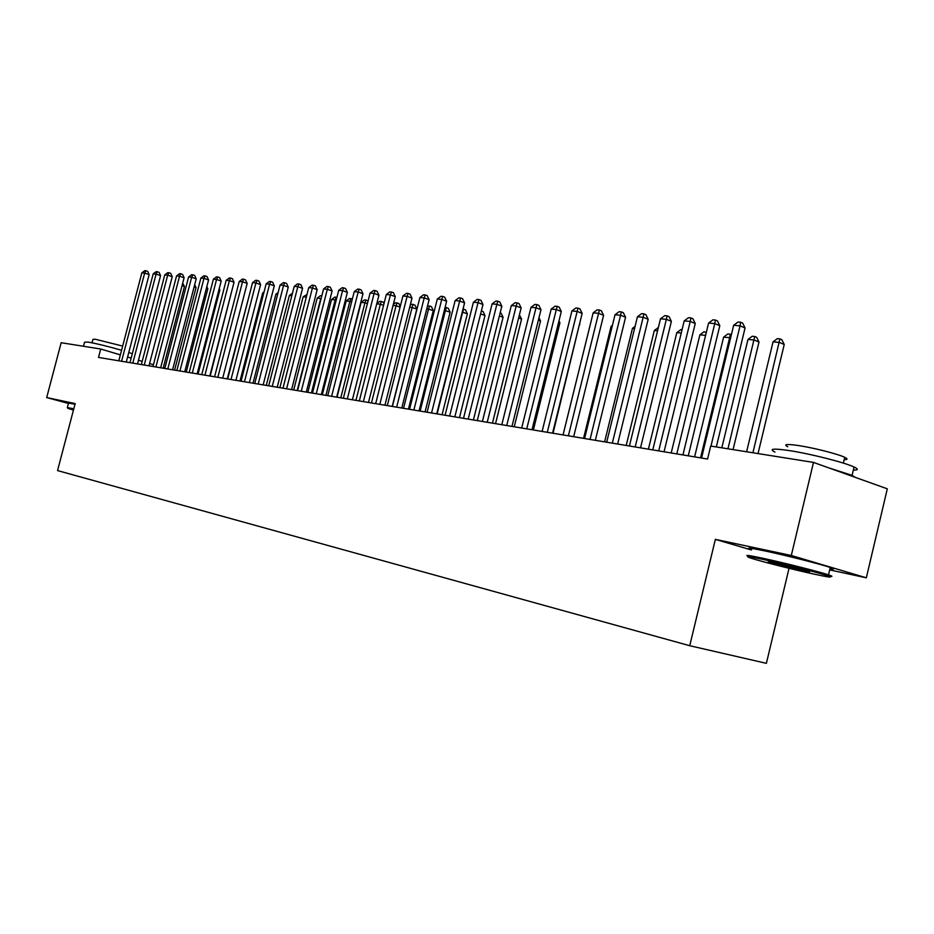 <?xml version="1.0" encoding="UTF-8"?>
<svg xmlns="http://www.w3.org/2000/svg" width="934" height="934" viewBox="0 0 934 934"><rect width="100%" height="100%" fill="white"/><g stroke="black" fill="none" stroke-linecap="round" stroke-linejoin="round"><path stroke-width="1.4" d="M829.684 569.903L866.332 577.807L887.3 488.821L813.491 462.412L710.704 446.055L707.563 459.038L98.514 357.418L100.72 349.012L61.165 342.72L46.7 397.557L68.439 403.453M789.032 568.304L766.382 663.338L689.736 645.721L57.546 470.584L75.164 403.593L46.7 397.557M866.332 577.807L791.308 555.485L813.491 462.412M791.308 555.485L715.362 539.373L689.736 645.721M164.874 368.136L163.322 367.669M153.421 364.715L149.568 363.571M142.19 361.376L138.477 360.267M131.18 358.096L127.596 357.022M120.369 354.873L100.72 349.012M715.362 539.373L751.485 549.986M126.277 362.053L149.148 274.608L144.665 273.102L121.583 361.271M141.851 272.856L144.747 270.662L145.879 270.767L144.665 273.102L141.851 272.856L118.816 360.816M145.879 270.767L147.677 271.362L149.148 274.608M163.17 368.206L184.453 286.481L182.037 285.676M182.69 283.177L184.453 286.481M137.52 363.933L160.578 275.635L156.071 274.117L132.803 363.139M153.199 273.86L156.13 271.654L157.274 271.747L156.071 274.117L153.199 273.86L129.978 362.672M157.274 271.747L159.084 272.354L160.578 275.635M148.973 365.836L172.23 276.674L167.688 275.145L144.233 365.054M164.769 274.888L167.723 272.646L168.902 272.751L167.688 275.145L164.769 274.888L141.349 364.575M168.902 272.751L170.712 273.37L172.23 276.674M174.588 370.121L196.035 287.602L194.109 286.948M194.692 284.683L196.035 287.602M186.216 372.059L207.838 288.746L206.414 288.256M206.846 286.586L207.838 288.746M73.634 409.407L67.855 408.368L73.459 410.084M67.353 407.586L73.798 408.765M83.476 346.269L84.55 342.206L87.854 342.066C96.482 343.56 107.725 346.304 121.583 350.273M128.787 352.492L132.313 353.717M92.034 342.825L92.933 339.381L95.35 339.252L122.681 346.082M67.388 407.434L68.532 403.103L74.989 404.247M813.316 573.966C829.334 577.434 834.109 578.029 827.641 575.764C818.546 572.694 784.023 563.938 763.662 559.548C748.216 556.255 743.943 555.777 750.866 558.123C760.393 561.264 792.791 569.483 813.316 573.966M749.85 556.816C743.231 554.527 747.702 555.041 763.276 558.357C783.883 562.793 818.779 571.62 828.505 574.865L828.843 574.982C833.105 576.406 832.965 576.757 828.423 576.033M801.174 570.441L769.534 562.396C766.464 561.322 768.74 561.603 776.352 563.237L807.898 571.211C811.541 572.449 809.299 572.192 801.174 570.441M775.559 563.062L800.812 569.285M774.94 452.091C768.589 448.799 773.294 448.273 789.067 450.55C809.906 453.667 844.675 462.47 854.061 467C858.568 469.137 858.323 470.176 853.326 470.117M829.147 468.016L852.088 475.348L855.275 477.356M787.759 446.756C783.159 444.304 786.591 443.883 798.056 445.483C813.14 447.69 838.043 454.006 844.745 457.321C847.932 458.874 847.757 459.656 844.196 459.656M751.566 549.636C744.958 547.277 749.453 547.721 765.051 550.967C785.657 555.31 820.554 564.136 830.256 567.475C834.914 569.051 834.809 569.483 829.952 568.736M770.165 561.988L769.324 562.326M160.66 367.786L184.103 277.748L179.55 276.195L155.896 366.992M176.561 275.927L179.55 273.674L180.752 273.779L179.55 276.195L176.561 275.927L152.954 366.502M180.752 273.779L182.574 274.398L184.103 277.748M172.568 369.782L196.21 278.822L191.645 277.27L167.781 368.977M188.598 277.001L191.622 274.713L192.836 274.829L191.645 277.27L188.598 277.001L164.793 368.475M192.836 274.829L194.669 275.448L196.21 278.822M198.078 374.032L219.875 289.902L218.965 289.598M219.245 288.536L219.875 289.902M210.173 376.052L231.784 290.964M184.722 371.802L208.574 279.931L203.974 278.355L179.912 371.008M200.868 278.087L203.927 275.787L205.165 275.892L203.974 278.355L200.868 278.087L176.865 370.494M205.165 275.892L206.998 276.522L208.574 279.931M197.132 373.88L221.183 281.064L216.571 279.476L192.299 373.075M213.396 279.196L216.478 276.873L217.75 276.978L216.571 279.476L213.396 279.196L189.182 372.549M217.75 276.978L219.595 277.62L221.183 281.064M250.207 291.735L227.242 378.9M209.788 375.993L234.049 282.22L229.414 280.609L204.931 375.176M226.18 280.328L229.297 277.982L230.593 278.087L229.414 280.609L226.18 280.328L201.756 374.651M230.593 278.087L232.438 278.729L234.049 282.22M222.712 378.142L247.183 283.387L242.525 281.776L217.832 377.336M239.221 281.484L242.373 279.114L243.692 279.219L242.525 281.776L239.221 281.484L214.587 376.787M243.692 279.219L245.56 279.873L247.183 283.387M235.905 380.348L260.598 284.59L255.916 282.955L231.002 379.531M252.542 282.663L255.729 280.27L257.083 280.387L255.916 282.955L252.542 282.663L227.686 378.971M257.083 280.387L258.952 281.041L260.598 284.59M249.39 382.59L274.292 285.816L269.599 284.17L244.463 381.772M266.143 283.866L269.366 281.449L270.743 281.566L269.599 284.17L266.143 283.866L241.065 381.212M270.743 281.566L272.623 282.22L274.292 285.816M263.154 384.89L288.279 287.065L283.562 285.407L258.204 384.061M280.048 285.103L283.294 282.652L284.707 282.768L283.562 285.407L280.048 285.103L254.737 383.489M284.707 282.768L286.586 283.434L288.279 287.065M277.211 387.236L302.569 288.349L297.829 286.68L272.249 386.407M294.233 286.353L297.526 283.878L298.962 284.006L297.829 286.68L294.233 286.353L268.7 385.824M298.962 284.006L300.865 284.683L302.569 288.349M291.595 389.641L317.175 289.657L312.423 287.964L286.598 388.801M308.745 287.637L312.073 285.139L313.544 285.267L312.423 287.964L308.745 287.637L282.979 388.194M313.544 285.267L315.447 285.944L317.175 289.657M306.282 392.093L332.107 290.999L327.332 289.283L301.262 391.253M323.573 288.956L326.935 286.423L328.441 286.551L327.332 289.283L323.573 288.956L297.572 390.634M328.441 286.551L330.344 287.24L332.107 290.999M321.308 394.592L347.366 292.365L342.568 290.637L316.264 393.751M338.727 290.299L342.124 287.742L343.665 287.87L342.568 290.637L338.727 290.299L312.481 393.121M343.665 287.87L345.58 288.559L347.366 292.365M263.785 293.043L262.699 292.937L240.003 381.025M262.699 292.937L264.077 291.898M277.655 294.373L275.904 294.198L253.009 383.197M275.904 294.198L278.134 292.517M291.828 295.728L289.377 295.494L266.283 385.415M289.377 295.494L292.494 293.148M306.317 297.117L303.141 296.814L279.85 387.68M303.141 296.814L306.982 294.49M297.199 390.575L320.747 298.495L317.186 298.156L293.696 389.992M321.098 298.623L321.775 295.961M317.186 298.156L320.385 295.751L321.798 295.88M311.419 392.945L335.166 299.884L331.535 299.534L307.835 392.35M336.193 300.246L335.166 299.884L336.217 297.234L336.894 297.479M331.535 299.534L334.769 297.105L336.217 297.234M325.931 395.362L349.9 301.297L346.187 300.935L322.277 394.755M351.628 301.904L349.9 301.297L350.939 298.623L352.34 299.113M346.187 300.935L349.456 298.483L350.939 298.623M340.782 397.837L364.961 302.733L361.166 302.371L337.034 397.219M367.412 303.608L364.961 302.733L365.988 300.024L368.043 301.133M361.166 302.371L364.47 299.884L365.988 300.024M355.947 400.371L380.348 304.204L376.741 303.865M383.559 305.36L380.348 304.204L381.364 301.472L383.209 302.137L383.967 303.748M376.811 303.573L379.811 301.332L381.364 301.472M336.672 397.16L362.976 293.755L358.166 292.015L331.617 396.308M354.231 291.665L357.675 289.085L359.24 289.225L358.166 292.015L354.231 291.665L327.741 395.666M359.24 289.225L361.166 289.914L362.976 293.755M371.452 402.963L396.074 305.722L393.051 305.43M400.079 307.169L396.074 305.722L397.078 302.943L398.935 303.62L400.266 306.445M393.307 304.437L395.491 302.803L397.078 302.943M352.387 399.775L378.935 295.191L374.102 293.428L347.308 398.935M370.086 293.078L373.565 290.462L375.176 290.602L374.102 293.428L370.086 293.078L343.35 398.269M375.176 290.602L377.103 291.303L378.935 295.191M392.21 406.418L416.821 308.956L409.746 307.029M387.306 405.601L412.163 307.263L413.143 304.449L415.011 305.138L416.821 308.956M410.178 305.301L411.52 304.297L413.143 304.449M368.475 402.461L395.28 296.65L390.424 294.875L363.373 401.608M386.314 294.514L389.828 291.863L391.474 292.003L390.424 294.875L386.314 294.514L359.321 400.931M391.474 292.003L393.412 292.716L395.28 296.65M408.45 409.127L433.283 310.543L426.838 308.664M403.535 408.31L428.613 308.839L429.582 306.002L431.45 306.679L433.283 310.543M427.468 306.177L429.582 306.002M384.936 405.204L411.987 298.144L407.119 296.358L379.811 404.352M402.916 295.985L406.477 293.311L408.158 293.451L407.119 296.358L402.916 295.985L375.666 403.663M408.158 293.451L410.108 294.175L411.987 298.144M425.063 411.906L450.13 312.178L444.339 310.345M420.125 411.077L445.436 310.45L446.394 307.578L448.273 308.267L450.13 312.178M445.074 307.449L446.394 307.578M401.783 408.018L429.103 299.674L424.223 297.876L396.646 407.166M419.915 297.491L423.522 294.782L425.239 294.934L424.223 297.876L419.915 297.491L392.397 406.453M425.239 294.934L427.2 295.658L429.103 299.674M442.062 414.743L467.362 313.836L462.272 312.061M437.112 413.914L462.657 312.096L463.603 309.189L465.482 309.89L467.362 313.836M463.007 309.131L463.603 309.189M419.051 410.902L446.627 301.25L441.735 299.417L413.879 410.038M437.31 299.032L440.965 296.288L442.739 296.44L441.735 299.417L437.31 299.032L409.536 409.314M442.739 296.44L444.689 297.175L446.627 301.25M459.458 417.638L485.003 315.54L480.625 313.906M481.372 310.905L483.1 311.547L485.003 315.54M436.727 413.855L464.583 302.861L459.668 301.017L431.543 412.991M455.138 300.608L458.839 297.841L460.649 297.993L459.668 301.017L455.138 300.608L427.083 412.244M460.649 297.993L462.61 298.728L464.583 302.861M477.286 420.615L503.076 317.291L499.398 315.914M500.157 312.878L501.126 313.24L503.076 317.291M454.846 416.868L482.971 304.507L478.045 302.639L449.639 416.004M473.41 302.231L477.146 299.417L479.002 299.581L478.045 302.639L473.41 302.231L445.074 415.245M479.002 299.581L480.975 300.328L482.971 304.507M495.534 423.662L521.569 319.078L518.65 317.98M519.409 314.91L521.569 319.078M473.41 419.973L501.827 306.189L496.876 304.309L468.191 419.097M492.125 303.889L495.919 301.04L497.822 301.203L496.876 304.309L492.125 303.889L463.509 418.315M497.822 301.203L499.795 301.962L501.827 306.189M514.225 426.78L540.517 320.911L538.381 320.105M538.976 317.712L540.517 320.911M492.452 423.149L521.149 307.916L516.187 306.013L487.209 422.273M511.318 305.581L515.159 302.709L517.109 302.873L516.187 306.013L511.318 305.581L482.411 421.467M517.109 302.873L519.094 303.643L521.149 307.916M533.384 429.979L559.933 322.79L558.625 322.288M558.987 320.829L559.933 322.79M511.972 426.406L540.973 309.691L535.999 307.776L506.73 425.53M531.002 307.333L534.89 304.414L536.887 304.589L535.999 307.776L531.002 307.333L501.803 424.713M536.887 304.589L538.883 305.36L540.973 309.691M553.033 433.259L579.407 324.542M579.524 324.063L579.839 324.717M532.006 429.745L561.299 311.512L556.314 309.574L526.741 428.869M551.188 309.119L555.135 306.165L557.178 306.34L556.314 309.574L551.188 309.119L521.686 428.029M557.178 306.34L559.174 307.123L561.299 311.512M590.323 324.332L563.039 434.929M552.566 433.178L582.162 313.38L577.165 311.419L547.289 432.302M571.912 310.952L575.904 307.963L578.006 308.15L577.165 311.419L571.912 310.952L542.105 431.426M578.006 308.15L580.002 308.932L582.162 313.38M612.144 326.421L611.116 326.328L583.552 438.35M611.116 326.328L612.412 325.347M573.674 436.703L603.586 315.295L598.577 313.322L568.386 435.816M593.172 312.843L597.223 309.808L599.383 309.995L598.577 313.322L593.172 312.843L563.062 434.929M599.383 309.995L601.391 310.788L603.586 315.295M634.548 328.57L632.446 328.371L604.613 441.864M632.446 328.371L635.085 326.398M595.355 440.311L625.57 317.268L620.561 315.26L590.054 439.435M615.016 314.77L619.125 311.699L621.344 311.898L620.561 315.26L615.016 314.77L584.579 438.513M621.344 311.898L623.34 312.703L625.57 317.268M657.571 330.776L654.337 330.473L626.212 445.46M654.337 330.473L658.388 327.46M617.631 444.035L648.173 319.288L643.152 317.268L612.319 443.148M637.443 316.766L641.611 313.649L643.9 313.847L643.152 317.268L637.443 316.766L606.691 442.202M643.9 313.847L645.896 314.665L648.173 319.288M681.248 333.041L676.811 332.621L648.406 449.172M676.811 332.621L680.886 329.574L682.065 329.69M640.526 447.853L671.383 321.366L666.362 319.323L635.19 446.966M660.501 318.809L664.728 315.645L667.074 315.855L666.362 319.323L660.501 318.809L629.411 445.997M667.074 315.855L669.083 316.673L671.383 321.366M705.59 335.376L699.893 334.839L671.196 452.967M699.893 334.839L704.038 331.745L706.279 332.516M664.062 451.776L695.258 323.514L690.238 321.436L658.727 450.888M684.202 320.899L688.486 317.7L690.903 317.91L690.238 321.436L684.202 320.899L652.784 449.896M690.903 317.91L692.911 318.739L695.258 323.514M700.558 457.87L729.641 337.688L723.616 337.104L694.604 456.878M730.563 338.061L729.641 337.688L730.225 334.209L731.38 334.687M723.616 337.104L727.808 333.975L730.225 334.209M688.265 455.815L719.81 325.709L714.779 323.608L682.929 454.928M708.579 323.059L712.922 319.813L715.409 320.035L714.779 323.608L708.579 323.059L676.811 453.901M715.409 320.035L717.417 320.876L719.81 325.709M733.062 449.616L758.992 342.042L754.193 340.034L747.994 339.439L721.83 447.83M727.96 448.799L754.719 336.509L756.645 337.314L758.992 342.042M747.994 339.439L752.244 336.275L754.719 336.509M716.32 446.954L745.063 327.962L740.032 325.849L710.972 446.102M733.657 325.289L738.07 321.997L740.615 322.218L740.032 325.849L733.657 325.289L701.539 458.034M740.615 322.218L742.623 323.059L745.063 327.962M758.023 453.585L784.233 344.483L779.435 342.451L773.048 341.844L746.616 451.764M752.921 452.768L779.913 338.867L781.84 339.684L784.233 344.483M773.048 341.844L777.368 338.633L779.913 338.867M67.75 408.193L67.4 407.598M827.641 575.764L828.843 574.982M854.061 467L852.088 475.348M843.367 463.112L844.745 457.321M830.256 567.475L828.505 574.865"/></g></svg>
